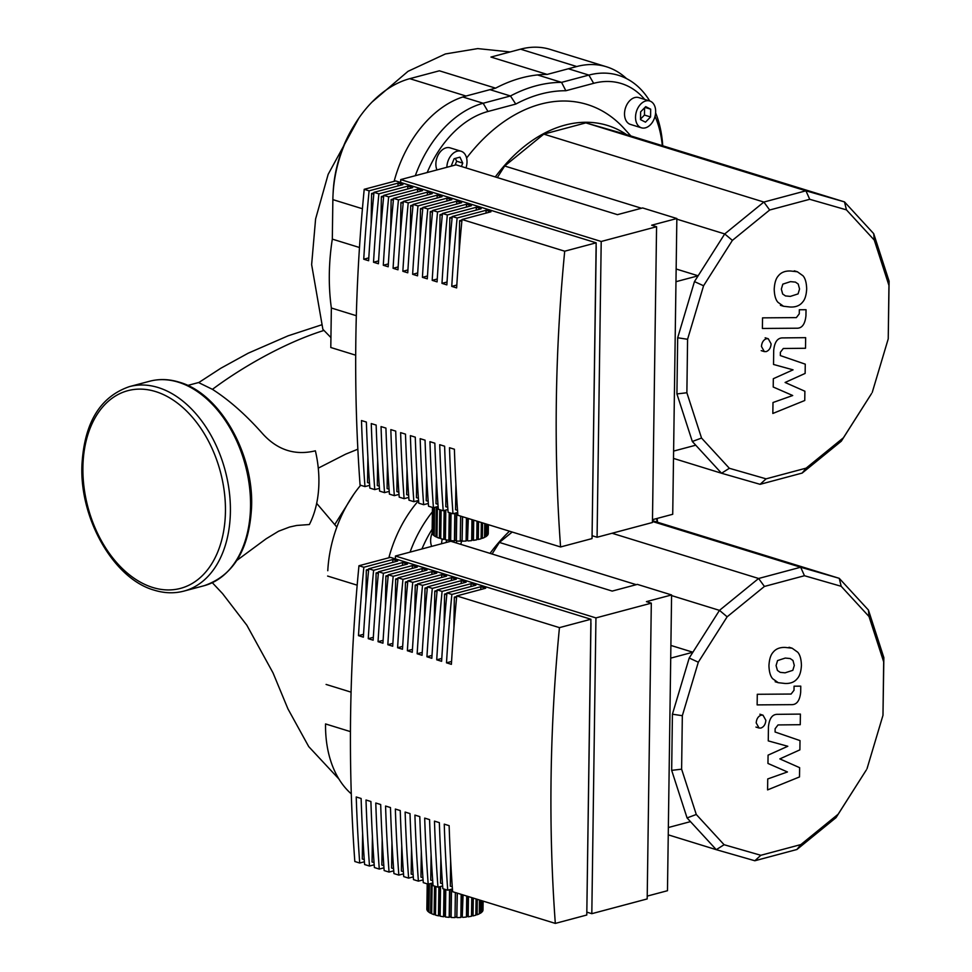 <?xml version="1.0" encoding="UTF-8"?>
<svg xmlns="http://www.w3.org/2000/svg" width="972" height="972" viewBox="0 0 972 972"><rect width="100%" height="100%" fill="white"/><g stroke="black" fill="none" stroke-linecap="round" stroke-linejoin="round"><path stroke-width="1.46" d="M236.889 560.382L266.134 538.792L278.587 531.21L289.62 527.018L296.667 525.463L309.375 524.528A91.939 61.613 -104.9 0 0 315.378 450.814C295.087 455.71 277.567 450.085 262.829 433.949C246.098 415.008 229.295 400.148 212.443 389.347L198.677 382.616M322.85 329.277L330.942 337.588M418.58 500.629A105.28 72.049 107.2 0 0 388.861 557.782M327.783 570.722A105.28 72.049 -72.8 0 1 349.227 501.273A105.28 72.049 -72.8 0 1 360.648 485.259M351.281 793.857A105.28 72.049 -72.8 0 1 325.547 723.933L350.442 731.624M326.094 684.434L351.074 692.149M441.616 543.725A14.033 9.611 -72.8 0 1 442.284 539.059M431.702 546.361A14.033 9.611 -72.8 0 1 430.62 540.371A14.033 9.611 -72.8 0 1 432.139 533.093M670.887 645.432L692.89 652.224L670.716 658.129L668.347 827.524L690.485 821.632L716.279 849.674L668.25 834.839M868.446 610.076L869.017 616.527L883.682 661.835L882.977 715.307L883.852 657.643L868.446 610.076L839.237 578.328L800.673 567.235L758.61 578.486L719.474 610.367L689.209 658.02L672.417 714.201L671.676 770.359L687.07 817.926L690.485 821.632M883.852 657.643L883.682 661.835M652.467 520.676L839.237 578.328L841.193 586.298L869.017 616.527M652.455 521.49L800.673 567.235L804.464 575.728L841.193 586.298M612.068 533.251L758.61 578.486L764.417 586.444L804.464 575.728M671.591 595.581L719.474 610.367L727.141 616.807L764.417 586.444M689.209 658.02L698.309 662.199L727.141 616.807M672.417 714.201L682.332 715.708L698.309 662.199M671.676 770.359L681.615 769.18L682.332 715.708M687.07 817.926L696.28 814.487L681.615 769.18M754.855 860.755L796.906 849.504L800.879 844.571L760.833 855.287L754.855 860.755L716.279 849.674L724.104 844.717L696.28 814.487M760.833 855.287L724.104 844.717M796.906 849.504L836.042 817.622L838.156 814.208L800.879 844.571M836.042 817.622L866.319 769.97L838.156 814.208M882.977 715.307L866.988 768.816M636.247 584.682L499.414 542.437L492.075 554.004M512.195 532.036L499.414 542.437M445.893 542.583L446.926 540.019M449.842 541.538L450.461 539.982M456.901 541.052L456.147 542.923M461.591 540.651A14.033 9.611 -72.8 0 1 460.74 544.332M509.486 531.198A150.927 103.287 107.2 0 0 490.034 553.372M656.671 518.562A98.257 67.238 -72.8 0 1 657.06 522.098M657.473 522.219A105.28 72.049 107.2 0 0 657.181 518.428M421.933 548.961A98.257 67.238 -72.8 0 1 432.163 529.254M432.406 511.807A105.28 72.049 107.2 0 0 410.05 552.132M559.447 627.633L456.755 595.933A1363.206 932.889 107.2 0 0 451.397 664.338L446.5 662.819A1363.206 932.889 -72.8 0 1 451.871 594.427L446.974 592.92A1363.206 932.889 107.2 0 0 441.616 661.312L436.72 659.806A1363.206 932.889 -72.8 0 1 442.09 591.401L437.193 589.895A1363.206 932.889 107.2 0 0 431.835 658.299L426.939 656.78A1363.206 932.889 -72.8 0 1 432.309 588.388L427.413 586.881A1363.206 932.889 107.2 0 0 422.055 655.274L417.158 653.767A1363.206 932.889 -72.8 0 1 422.528 585.363L417.632 583.856A1363.206 932.889 107.2 0 0 412.274 652.261L407.377 650.742A1363.206 932.889 -72.8 0 1 412.748 582.35L407.851 580.843A1363.206 932.889 107.2 0 0 402.493 649.235L397.597 647.729A1363.206 932.889 -72.8 0 1 402.967 579.336L398.07 577.818A1363.206 932.889 107.2 0 0 392.712 646.222L387.828 644.715A1363.206 932.889 -72.8 0 1 393.186 576.311L388.29 574.804A1363.206 932.889 107.2 0 0 382.932 643.197L378.047 641.69A1363.206 932.889 -72.8 0 1 383.405 573.298L378.509 571.779A1363.206 932.889 107.2 0 0 373.151 640.183L368.267 638.677A1363.206 932.889 -72.8 0 1 373.625 570.272L368.74 568.766A1363.206 932.889 107.2 0 0 363.37 637.158L358.486 635.652A1363.206 932.889 -72.8 0 1 363.844 567.259L358.96 565.74A1363.206 932.889 107.2 0 0 354.829 861.508L359.713 863.027A1363.206 932.889 -72.8 0 1 356.226 796.979L361.122 798.486A1363.206 932.889 107.2 0 0 364.609 864.533L369.494 866.04A1363.206 932.889 -72.8 0 1 366.007 800.005L370.903 801.511A1363.206 932.889 107.2 0 0 374.39 867.546L379.274 869.065A1363.206 932.889 -72.8 0 1 375.787 803.018L380.684 804.524A1363.206 932.889 107.2 0 0 384.171 870.572L389.055 872.078A1363.206 932.889 -72.8 0 1 385.568 806.043L390.465 807.55A1363.206 932.889 107.2 0 0 393.939 873.585L398.836 875.104A1363.206 932.889 -72.8 0 1 395.349 809.056L400.245 810.563A1363.206 932.889 107.2 0 0 403.72 876.61L408.617 878.117A1363.206 932.889 -72.8 0 1 405.13 812.07L410.014 813.588A1363.206 932.889 107.2 0 0 413.501 879.624L418.397 881.13A1363.206 932.889 -72.8 0 1 414.91 815.095L419.795 816.602A1363.206 932.889 107.2 0 0 423.282 882.649L428.178 884.156A1363.206 932.889 -72.8 0 1 424.691 818.108L429.575 819.627A1363.206 932.889 107.2 0 0 433.062 885.662L437.959 887.169A1363.206 932.889 -72.8 0 1 434.472 821.133L439.356 822.64A1363.206 932.889 107.2 0 0 442.843 888.687L447.74 890.194A1363.206 932.889 -72.8 0 1 444.253 824.147L449.137 825.665A1363.206 932.889 107.2 0 0 452.624 891.701L555.316 923.4L586.784 915.017L590.915 619.249L559.447 627.633A1363.206 932.889 107.2 0 0 555.316 923.4M440.134 915.575A26.317 7.557 -179.2 0 1 439.526 915.442L438.493 915.843L438.907 886.926M439.526 915.442L439.927 886.646M440.535 886.488L440.122 916.183A28.079 8.068 0.8 0 0 443.584 916.742L443.973 889.028M445.419 916.438A26.317 7.557 -179.2 0 1 444.301 916.292L443.584 916.742M444.301 916.292L444.678 889.246M445.796 889.587L445.407 916.985A28.079 8.068 0.8 0 0 449.173 917.337L449.562 889.708M451.117 916.948A26.317 7.557 -179.2 0 1 449.538 916.851L449.173 917.337M449.538 916.851L449.915 889.611M451.506 889.186L451.105 917.459A28.079 8.068 0.8 0 0 455.018 917.58L455.37 892.551M457.314 893.147L456.84 917.082A26.317 7.557 -179.2 0 1 455.018 917.082M456.84 917.082L457.18 893.11M456.974 917.58A28.079 8.068 0.8 0 0 460.85 917.471L461.178 894.337M463.061 894.92L462.259 916.875A26.317 7.557 -179.2 0 1 460.862 916.961M462.259 916.875L462.575 894.775M462.745 917.361A28.079 8.068 0.8 0 0 466.426 917.021L466.718 896.05M468.468 896.585L468.188 916.79L467.35 916.341A26.317 7.557 -179.2 0 1 466.438 916.462M467.35 916.341L467.629 896.33M468.188 916.79A28.079 8.068 0.8 0 0 471.493 916.244L471.76 897.606M473.291 898.079L473.036 915.903L471.906 915.515A26.317 7.557 -179.2 0 1 471.505 915.6M471.906 915.515L472.161 897.727M473.036 915.903A28.079 8.068 0.8 0 0 475.843 915.162L476.073 898.942M477.313 899.319L477.106 914.749L475.855 914.445M477.106 914.749A28.079 8.068 0.8 0 0 479.281 913.838L479.475 899.987M480.387 900.266L480.204 913.352L479.293 913.218M480.204 913.352A28.079 8.068 0.8 0 0 481.65 912.319L481.82 900.716M482.343 900.874L481.662 911.748M482.185 911.785A28.079 8.068 0.8 0 0 482.853 910.691L482.987 901.08M482.987 910.132A28.079 8.068 0.8 0 0 482.999 909.901L483.12 901.117L482.865 910.132M427.303 910.011L427.388 883.913M427.668 883.998L427.303 910.582A28.079 8.068 0.8 0 0 428.263 911.687L428.64 884.034M428.944 911.627L428.263 911.687M429.332 883.852L428.931 912.222A28.079 8.068 0.8 0 0 430.657 913.255L431.082 883.378M431.714 913.097L430.657 913.255M432.127 883.098L431.702 913.741A28.079 8.068 0.8 0 0 434.12 914.664L434.52 886.112M435.893 886.537L435.492 915.089A28.079 8.068 0.8 0 0 438.493 915.843M435.505 914.36A26.317 7.557 -179.2 0 1 435.42 914.336L434.12 914.664M426.878 908.893A28.079 8.068 0.8 0 0 426.854 909.124A28.079 8.068 0.8 0 0 427.024 910.023M435.42 914.336L435.808 886.513M453.9 628.264L454.337 597.112L456.573 597.804M451.567 661.47L446.5 662.819M451.871 594.427L480.812 586.711L485.696 588.218L456.755 595.933M480.812 586.711L480.776 589.542M454.337 597.112L456.706 596.48M444.119 625.251L444.556 594.099L446.792 594.791M441.786 658.457L436.72 659.806M442.09 591.401L471.031 583.698L475.916 585.205L446.974 592.92M471.031 583.698L470.995 586.517M444.556 594.099L446.926 593.467M434.338 622.226L434.776 591.073L437.011 591.766M432.005 655.432L426.939 656.78M432.309 588.388L461.25 580.673L466.147 582.192L437.193 589.895M461.25 580.673L461.214 583.504M434.776 591.073L437.145 590.441M424.557 619.213L424.995 588.06L427.23 588.753M422.225 652.419L417.158 653.767M422.528 585.363L451.47 577.66L456.366 579.166L427.413 586.881M451.47 577.66L451.433 580.478M424.995 588.06L427.364 587.428M414.777 616.187L415.214 585.035L417.45 585.727M412.444 649.393L407.377 650.742M412.748 582.35L441.689 574.634L446.585 576.153L417.632 583.856M441.689 574.634L441.653 577.465M415.214 585.035L417.583 584.415M404.996 613.174L405.433 582.021L407.669 582.714M402.663 646.38L397.597 647.729M402.967 579.336L431.908 571.621L436.805 573.128L407.851 580.843M431.908 571.621L431.872 574.44M405.433 582.021L407.803 581.39M395.215 610.149L395.653 578.996L397.9 579.689M392.882 643.367L387.828 644.715M393.186 576.311L422.127 568.596L427.024 570.114L398.07 577.818M422.127 568.596L422.091 571.427M395.653 578.996L398.022 578.376M385.434 607.135L385.872 575.983L388.12 576.675M383.102 640.341L378.047 641.69M383.405 573.298L412.347 565.582L417.243 567.089L388.29 574.804M412.347 565.582L412.31 568.401M385.872 575.983L388.241 575.351M375.654 604.11L376.091 572.97L378.339 573.65M373.321 637.328L368.267 638.677M373.625 570.272L402.566 562.557L407.462 564.076L378.509 571.779M402.566 562.557L402.53 565.388M376.091 572.97L378.46 572.338M358.96 565.74L390.416 557.369L590.915 619.249M363.844 567.259L392.785 559.544L397.682 561.051L368.74 568.766M365.885 601.097L366.31 569.944L368.558 570.637M363.54 634.303L358.486 635.652M392.785 559.544L392.749 562.363M366.31 569.944L368.68 569.313M450.656 860.657L450.303 886.16L452.272 886.768M452.43 888.943L447.74 890.194M440.875 857.632L440.523 883.147L442.491 883.755M442.649 885.929L437.959 887.169M431.094 854.619L430.742 880.122L432.71 880.729M432.868 882.904L428.178 884.156M421.313 851.594L420.961 877.109L422.929 877.716M423.087 879.891L418.397 881.13M411.533 848.58L411.18 874.083L413.149 874.691M413.307 876.866L408.617 878.117M401.752 845.555L401.4 871.07L403.368 871.677M403.526 873.852L398.836 875.104M391.971 842.542L391.619 868.045L393.587 868.652M393.745 870.827L389.055 872.078M382.19 839.529L381.838 865.031L383.806 865.639M383.964 867.814L379.274 869.065M372.41 836.503L372.057 862.006L374.038 862.614M374.184 864.788L369.494 866.04M364.403 861.775L359.713 863.027M364.257 859.6L362.277 858.993L362.629 833.49M586.918 905.479L590.964 623.125M595.945 617.913L395.446 556.02L450.826 541.27L612.202 591.085L637.365 584.379L671.591 594.949L646.429 601.644L651.313 603.162L595.945 617.913L591.814 913.68L647.182 898.93L651.313 603.162M586.821 912.137L591.814 913.68M647.231 896.099L667.472 890.717L671.591 594.949M395.446 556.02L395.41 558.9M645.785 100.954A14.033 9.611 -72.8 0 1 649.733 100.991A14.033 9.611 -72.8 0 1 655.42 114.477A14.033 9.611 -72.8 0 1 645.408 127.842A14.033 9.611 -72.8 0 1 641.459 127.818A14.033 9.611 -72.8 0 1 635.773 114.332A14.033 9.611 -72.8 0 1 645.785 100.954M641.459 127.818L630.451 124.416A14.033 9.611 -72.8 0 1 624.765 110.93A14.033 9.611 -72.8 0 1 634.789 97.565A14.033 9.611 -72.8 0 1 638.738 97.589L649.733 100.991A105.28 72.049 107.2 0 0 618.508 75.33A105.28 72.049 107.2 0 0 588.874 75.087L561.561 82.365A182.481 124.878 107.2 0 0 510.47 95.973L515.768 104.077A175.47 120.078 -72.8 0 1 565.85 90.736L561.561 82.365L537.492 74.941M446.877 167.293A14.033 9.611 -72.8 0 1 461.08 151.243A14.033 9.611 -72.8 0 1 467.01 161.972A14.033 9.611 -72.8 0 1 465.989 167.901M436.963 169.93A14.033 9.611 -72.8 0 1 435.869 163.94A14.033 9.611 -72.8 0 1 450.085 147.853L461.08 151.243M676.148 269.001L698.151 275.793L675.965 281.698L673.608 451.093L695.745 445.2L721.54 473.243L673.499 458.407M873.694 233.645L874.278 240.096L888.943 285.404L888.226 338.876L889.101 281.212L873.694 233.645L844.486 201.897L805.922 190.804L763.871 202.055L724.723 233.936L694.458 281.588L677.678 337.77L676.925 393.927L692.331 441.495L695.745 445.2M889.101 281.212L888.943 285.404M585.873 122.873L543.81 134.124L763.871 202.055L769.666 210.013L809.725 199.296L805.922 190.804L585.873 122.873L624.437 133.966L844.486 201.897L846.454 209.867L874.278 240.096M809.725 199.296L846.454 209.867M676.84 219.15L724.723 233.936L732.39 240.376L769.666 210.013M694.458 281.588L703.57 285.768L732.39 240.376M677.678 337.77L687.581 339.277L703.57 285.768M676.925 393.927L686.876 392.749L687.581 339.277M692.331 441.495L701.541 438.056L686.876 392.749M760.104 484.323L802.167 473.072L806.14 468.14L766.094 478.844L760.104 484.323L721.54 473.243L729.352 468.285L701.541 438.056M766.094 478.844L729.352 468.285M802.167 473.072L841.302 441.191L843.417 437.777L806.14 468.14M841.302 441.191L871.568 393.538L843.417 437.777M888.226 338.876L872.249 392.384M641.496 208.251L504.675 166.005L497.336 177.572M543.81 134.124L504.675 166.005M451.154 166.151L454.131 158.715L459.95 157.16L462.757 163.114L461.408 166.479M455.09 165.106L456.646 161.218L455.309 158.4M462.757 163.114L456.646 161.218M650.572 116.944L645.493 122.168L640.512 119.629L640.621 111.865L645.712 106.641L650.681 109.18L650.572 116.944L644.46 115.061L644.57 107.807M650.681 109.18L644.958 107.418M640.512 119.106L644.46 115.061M626.624 134.646A150.927 103.287 107.2 0 0 495.295 176.94M466.596 158.047A164.961 112.886 -72.8 0 1 624.097 128.498L630.877 135.959M565.85 90.736L593.661 83.325A98.257 67.238 -72.8 0 1 644.728 99.448M655.043 116.312A98.257 67.238 -72.8 0 1 662.309 145.666M662.734 145.788A105.28 72.049 107.2 0 0 655.614 112.813M427.194 172.53A98.257 67.238 -72.8 0 1 487.956 111.488L515.768 104.077M489.973 89.655L510.47 95.973L483.157 103.251A105.28 72.049 107.2 0 0 415.299 175.701M564.708 251.201L462.016 219.502A1363.206 932.889 107.2 0 0 456.646 287.906L451.761 286.388A1363.206 932.889 -72.8 0 1 457.119 217.995L452.235 216.489A1363.206 932.889 107.2 0 0 446.865 284.881L441.981 283.374A1363.206 932.889 -72.8 0 1 447.339 214.97L442.454 213.463A1363.206 932.889 107.2 0 0 437.084 281.868L432.2 280.349A1363.206 932.889 -72.8 0 1 437.558 211.957L432.674 210.45A1363.206 932.889 107.2 0 0 427.303 278.843L422.419 277.336A1363.206 932.889 -72.8 0 1 427.777 208.931L422.893 207.425A1363.206 932.889 107.2 0 0 417.535 275.829L412.638 274.311A1363.206 932.889 -72.8 0 1 417.996 205.918L413.112 204.412A1363.206 932.889 107.2 0 0 407.754 272.804L402.858 271.297A1363.206 932.889 -72.8 0 1 408.216 202.893L403.331 201.386A1363.206 932.889 107.2 0 0 397.973 269.791L393.077 268.284A1363.206 932.889 -72.8 0 1 398.447 199.88L393.551 198.373A1363.206 932.889 107.2 0 0 388.193 266.765L383.296 265.259A1363.206 932.889 -72.8 0 1 388.666 196.866L383.77 195.348A1363.206 932.889 107.2 0 0 378.412 263.752L373.515 262.246A1363.206 932.889 -72.8 0 1 378.886 193.841L373.989 192.335A1363.206 932.889 107.2 0 0 368.631 260.727L363.735 259.22A1363.206 932.889 -72.8 0 1 369.105 190.828L364.208 189.309A1363.206 932.889 107.2 0 0 360.077 485.077L364.974 486.595A1363.206 932.889 -72.8 0 1 361.487 420.548L366.371 422.055A1363.206 932.889 107.2 0 0 369.858 488.102L374.755 489.609A1363.206 932.889 -72.8 0 1 371.268 423.573L376.152 425.08A1363.206 932.889 107.2 0 0 379.639 491.115L384.535 492.634A1363.206 932.889 -72.8 0 1 381.048 426.587L385.933 428.093A1363.206 932.889 107.2 0 0 389.42 494.141L394.316 495.647A1363.206 932.889 -72.8 0 1 390.829 429.612L395.713 431.118A1363.206 932.889 107.2 0 0 399.2 497.154L404.097 498.66A1363.206 932.889 -72.8 0 1 400.61 432.625L405.494 434.132A1363.206 932.889 107.2 0 0 408.981 500.179L413.878 501.686A1363.206 932.889 -72.8 0 1 410.391 435.638L415.275 437.157A1363.206 932.889 107.2 0 0 418.762 503.192L423.646 504.699A1363.206 932.889 -72.8 0 1 420.171 438.664L425.056 440.17A1363.206 932.889 107.2 0 0 428.543 506.218L433.427 507.724A1363.206 932.889 -72.8 0 1 429.952 441.677L434.836 443.196A1363.206 932.889 107.2 0 0 438.323 509.231L443.208 510.737A1363.206 932.889 -72.8 0 1 439.721 444.702L444.617 446.209A1363.206 932.889 107.2 0 0 448.104 512.256L452.988 513.763A1363.206 932.889 -72.8 0 1 449.501 447.715L454.398 449.234A1363.206 932.889 107.2 0 0 457.885 515.269L560.577 546.969L592.033 538.585L596.164 242.818L564.708 251.201A1363.206 932.889 107.2 0 0 560.577 546.969M445.395 539.144A26.317 7.557 -179.2 0 1 444.787 539.01L443.754 539.411L444.155 510.494M444.787 539.01L445.188 510.215M445.796 510.057L445.383 539.752A28.079 8.068 0.8 0 0 448.845 540.311L449.234 512.596M450.668 540.007A26.317 7.557 -179.2 0 1 449.55 539.861L448.845 540.311M449.55 539.861L449.927 512.815M451.044 513.155L450.668 540.553A28.079 8.068 0.8 0 0 454.434 540.906L454.823 513.277M456.366 540.517A26.317 7.557 -179.2 0 1 454.787 540.42L454.434 540.906M454.787 540.42L455.175 513.18M456.755 512.754L456.366 541.027A28.079 8.068 0.8 0 0 460.266 541.149L460.619 516.12M462.575 516.715L462.101 540.651A26.317 7.557 -179.2 0 1 460.278 540.651M462.101 540.651L462.441 516.679M462.235 541.149A28.079 8.068 0.8 0 0 466.11 541.04L466.426 517.906M468.322 518.489L467.52 540.444A26.317 7.557 -179.2 0 1 466.11 540.529M467.52 540.444L467.824 518.343M468.006 540.93A28.079 8.068 0.8 0 0 471.687 540.59L471.979 519.619M473.716 520.154L473.437 540.359L472.611 539.91A26.317 7.557 -179.2 0 1 471.687 540.031M472.611 539.91L472.89 519.899M473.437 540.359A28.079 8.068 0.8 0 0 476.754 539.8L477.021 521.174M478.54 521.648L478.297 539.472L477.167 539.083A26.317 7.557 -179.2 0 1 476.766 539.168M477.167 539.083L477.41 521.296M478.297 539.472A28.079 8.068 0.8 0 0 481.104 538.731L481.334 522.511M482.574 522.887L482.355 538.318L481.116 538.014M482.355 538.318A28.079 8.068 0.8 0 0 484.542 537.407L484.736 523.556M485.636 523.835L485.453 536.921L484.554 536.787M485.453 536.921A28.079 8.068 0.8 0 0 486.911 535.888L487.069 524.285M487.604 524.443L486.923 535.317M487.446 535.353A28.079 8.068 0.8 0 0 488.114 534.26L488.248 524.649M488.248 533.701A28.079 8.068 0.8 0 0 488.26 533.47L488.381 524.686L488.126 533.701M432.564 533.579L432.637 507.481M432.929 507.566L432.552 534.15A28.079 8.068 0.8 0 0 433.512 535.256L433.901 507.603M434.205 535.195L433.512 535.256M434.581 507.42L434.192 535.791A28.079 8.068 0.8 0 0 435.918 536.823L436.331 506.947M436.975 536.666L435.918 536.823M437.388 506.667L436.963 537.309A28.079 8.068 0.8 0 0 439.38 538.233L439.781 509.68M441.142 510.106L440.741 538.646A28.079 8.068 0.8 0 0 443.754 539.411M440.753 537.929A26.317 7.557 -179.2 0 1 440.68 537.905L439.38 538.233M432.127 532.462A28.079 8.068 0.8 0 0 432.115 532.692A28.079 8.068 0.8 0 0 432.273 533.592M440.68 537.905L441.069 510.081M459.161 251.833L459.598 220.68L461.834 221.373M456.828 285.039L451.761 286.388M457.119 217.995L486.073 210.28L490.957 211.787L462.016 219.502M486.073 210.28L486.024 213.099M459.598 220.68L461.955 220.049M449.38 248.82L449.817 217.667L452.053 218.36M447.047 282.026L441.981 283.374M447.339 214.97L476.292 207.267L481.176 208.773L452.235 216.489M476.292 207.267L476.244 210.086M449.817 217.667L452.174 217.035M439.599 245.795L440.037 214.642L442.272 215.334M437.266 279L432.2 280.349M437.558 211.957L466.511 204.242L471.396 205.748L442.454 213.463M466.511 204.242L466.463 207.072M440.037 214.642L442.394 214.01M429.818 242.781L430.256 211.629L432.491 212.321M427.486 275.987L422.419 277.336M427.777 208.931L456.731 201.228L461.615 202.735L432.674 210.45M456.731 201.228L456.682 204.047M430.256 211.629L432.613 210.997M420.038 239.756L420.475 208.603L422.711 209.296M417.705 272.962L412.638 274.311M417.996 205.918L446.95 198.203L451.834 199.722L422.893 207.425M446.95 198.203L446.901 201.034M420.475 208.603L422.844 207.972M410.257 236.743L410.694 205.59L412.93 206.283M407.924 269.949L402.858 271.297M408.216 202.893L437.169 195.19L442.053 196.696L413.112 204.412M437.169 195.19L437.133 198.009M410.694 205.59L413.064 204.958M400.476 233.717L400.914 202.565L403.149 203.257M398.143 266.935L393.077 268.284M398.447 199.88L427.388 192.164L432.273 193.683L403.331 201.386M427.388 192.164L427.352 194.995M400.914 202.565L403.283 201.945M390.695 230.704L391.133 199.552L393.368 200.244M388.363 263.91L383.296 265.259M388.666 196.866L417.608 189.151L422.492 190.658L393.551 198.373M417.608 189.151L417.571 191.97M391.133 199.552L393.502 198.92M380.915 227.679L381.352 196.538L383.588 197.219M378.582 260.897L373.515 262.246M378.886 193.841L407.827 186.126L412.711 187.645L383.77 195.348M407.827 186.126L407.79 188.957M381.352 196.538L383.721 195.907M364.208 189.309L395.677 180.938L596.164 242.818M369.105 190.828L398.046 183.113L402.93 184.619L373.989 192.335M371.134 224.666L371.571 193.513L373.807 194.206M368.801 257.872L363.735 259.22M398.046 183.113L398.01 185.931M371.571 193.513L373.941 192.881M455.917 484.226L455.552 509.729L457.533 510.336M457.678 512.511L452.988 513.763M446.136 481.201L445.771 506.716L447.752 507.323M447.898 509.498L443.208 510.737M436.355 478.188L435.991 503.69L437.971 504.298M438.129 506.473L433.427 507.724M426.574 475.162L426.222 500.677L428.19 501.285M428.348 503.46L423.646 504.699M416.794 472.149L416.441 497.652L418.41 498.259M418.568 500.434L413.878 501.686M407.013 469.124L406.661 494.639L408.629 495.246M408.787 497.421L404.097 498.66M397.232 466.11L396.88 491.613L398.848 492.221M399.006 494.396L394.316 495.647M387.451 463.085L387.099 488.6L389.067 489.208M389.225 491.382L384.535 492.634M377.671 460.072L377.318 485.575L379.287 486.182M379.445 488.357L374.755 489.609M369.664 485.344L364.974 486.595M369.506 483.169L367.538 482.562L367.89 457.059M592.167 529.047L596.213 246.694M601.206 241.481L400.707 179.589L456.075 164.839L617.451 214.654L642.626 207.947L676.852 218.518L651.677 225.212L656.574 226.731L601.206 241.481L597.075 537.249L652.443 522.499L656.574 226.731M592.082 535.706L597.075 537.249M652.479 519.668L672.721 514.285L676.852 218.518M400.707 179.589L400.671 182.469M626.515 78.586A105.28 72.049 107.2 0 0 606.407 66.764A105.28 72.049 107.2 0 0 576.76 66.533L547.175 74.419A185.992 127.283 107.2 0 0 495.599 88.16L466.013 96.034A105.28 72.049 107.2 0 0 394.122 181.351M355.703 355.193L330.796 347.502L331.355 308.002A185.992 127.283 -72.8 0 1 329.63 264.821A185.992 127.283 -72.8 0 1 332.315 239.124L332.861 199.625A105.28 72.049 -72.8 0 1 333.044 194.291A105.28 72.049 -72.8 0 1 354.488 124.841A105.28 72.049 -72.8 0 1 409.783 78.671L439.368 70.798L495.599 88.16M547.175 74.419L490.945 57.056L520.53 49.171A105.28 72.049 -72.8 0 1 550.164 49.402L606.407 66.764M354.488 124.841L353.188 126.968A98.257 67.238 107.2 0 0 333.177 191.8L333.044 194.291M359.482 247.508L332.315 239.124M331.355 308.002L356.335 315.718M777.551 660.571L776.081 665.553L777.418 670.437L780.212 672.357L785.06 672.831L792.824 670.328L794.294 665.431L792.97 660.462L790.163 658.542L785.267 658.068L777.551 660.571M772.667 678.711L778.256 682.696L784.914 683.45C790.43 683.717 794.574 682.089 797.344 678.541C799.713 675.99 801.074 671.591 801.426 665.383C801.244 659.138 800.005 654.739 797.708 652.188L792.131 648.202L785.412 647.449C779.945 647.182 775.814 648.81 773.044 652.358C770.662 654.946 769.302 659.356 768.949 665.601C769.131 671.822 770.371 676.184 772.667 678.711M757.139 704.894L791.439 704.651C796.712 704.846 799.798 700.691 800.685 692.186L800.77 686.147L794.063 686.196L794.015 690.278L791.099 694.044L757.285 694.287L757.139 704.894M765.851 720.313L763.008 715.185L761.112 715.173C758.172 716.315 756.532 718.891 756.204 722.889L759.047 728.028L760.942 728.04C763.883 726.886 765.523 724.31 765.851 720.313M799.628 767.661L779.836 758.901L799.883 749.862L800.005 740.591L775.085 732.013L775.134 728.708L778.037 724.93L800.248 724.699L800.393 714.092L777.661 714.335C772.376 714.165 769.314 718.344 768.439 726.837L768.269 740.895L787.806 746.277L768.074 755.147L767.953 763.445L787.454 771.962L767.734 778.949L767.588 789.896L799.506 776.932L799.628 767.661M782.812 284.14L781.342 289.121L782.667 294.006L785.473 295.925L790.309 296.399L798.085 293.896L799.555 289L798.219 284.031L795.424 282.111L790.515 281.637L782.812 284.14M777.928 302.28L783.517 306.265L790.163 307.006C795.679 307.286 799.822 305.658 802.593 302.11C804.974 299.558 806.335 295.16 806.675 288.951C806.505 282.706 805.266 278.308 802.969 275.756L797.38 271.771L790.673 271.018C785.194 270.751 781.075 272.379 778.293 275.927C775.923 278.514 774.562 282.925 774.21 289.17C774.392 295.391 775.632 299.753 777.928 302.28M762.388 328.463L796.688 328.22C801.973 328.415 805.047 324.259 805.946 315.754L806.031 309.716L799.324 309.764L799.263 313.847L796.347 317.613L762.546 317.856L762.388 328.463M771.112 343.881L768.269 338.754L766.373 338.73C763.433 339.884 761.793 342.46 761.465 346.457L764.308 351.597L766.191 351.609C769.144 350.455 770.772 347.879 771.112 343.881M804.889 391.23L785.097 382.47L805.132 373.43L805.266 364.16L780.346 355.582L780.382 352.277L783.298 348.498L805.509 348.268L805.654 337.661L782.922 337.904C777.636 337.734 774.562 341.913 773.7 350.406L773.53 364.464L793.067 369.846L773.323 378.716L773.214 387.014L792.702 395.519L772.995 402.517L772.837 413.465L804.755 400.5L804.889 391.23M155.544 391.558A102.303 68.55 -104.9 0 0 82.899 467.532A102.303 68.55 -104.9 0 0 152.798 587.501A102.303 68.55 -104.9 0 0 225.443 511.527A102.303 68.55 -104.9 0 0 155.544 391.558M129.446 386.613A105.802 70.907 75.1 0 1 158.108 387.524A105.802 70.907 75.1 0 1 230.4 511.612A105.802 70.907 75.1 0 1 183.927 591.098L204.059 585.727A105.802 70.907 -104.9 0 0 250.545 506.242A105.802 70.907 -104.9 0 0 178.24 382.154A105.802 70.907 -104.9 0 0 149.591 381.255L129.446 386.613C100.092 396.71 84.248 422.881 81.94 465.102C79.558 518.914 113.833 578.996 154.281 590.186C164.45 593.297 174.34 593.613 183.927 591.098M323.482 330.589C283.642 343.104 240.461 368.339 212.443 389.347M327.613 576.056L357.174 585.18M568.377 68.769L588.874 75.087L593.661 83.325M462.818 96.981L483.157 103.251L487.956 111.488M409.783 78.671L466.013 96.034M332.861 199.625L362.422 208.749M520.53 49.171L576.76 66.533M204.059 585.727C233.426 575.631 249.257 549.472 251.566 507.25C253.947 453.426 219.672 393.356 179.225 382.166C169.055 379.044 159.177 378.74 149.591 381.255M334.793 524.503L353.687 494.408M338.912 778.997L308.732 746.618L287.943 708.88L273.023 672.879L246.852 625.239L222.552 593.6L212.333 582.726M336.616 526.824L316.678 503.362M318.281 468.14L345.655 454.155L357.854 449.198M198.64 382.64L220.826 368.242L248.237 353.176L288.125 335.814L321.343 324.94M187.705 385.447L198.92 382.458M510.154 51.941L477.738 48.6L445.383 53.958L408.046 71.308L371.984 102.096M358.947 117.964L328.159 174.34L315.596 218.979L311.635 264.603L322.886 329.362M347.927 503.399L349.227 501.273M427.206 883.852L426.854 909.124M432.467 507.42L432.115 532.692M775.17 681.737L778.256 682.696M789.033 647.255L792.131 648.202M759.91 714.226L763.008 715.185M755.949 727.068L759.047 728.028M780.419 305.305L783.517 306.265M794.294 270.824L797.38 271.771M765.171 337.794L768.269 338.754M761.21 350.637L764.308 351.597"/></g></svg>
